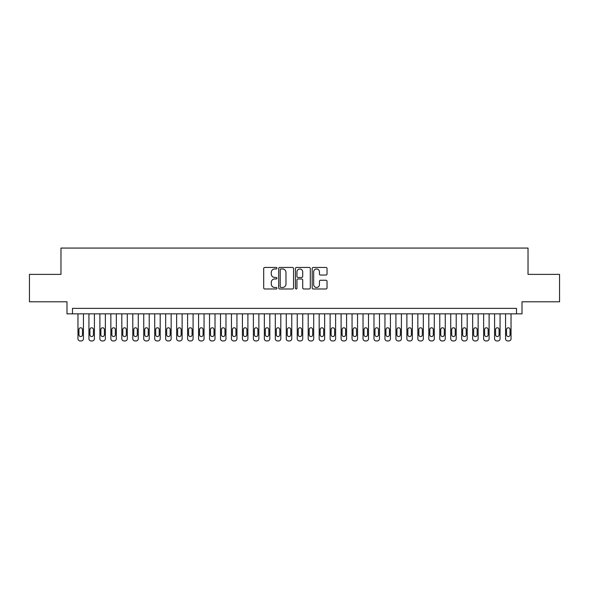 <?xml version="1.0" encoding="UTF-8"?>
<svg xmlns="http://www.w3.org/2000/svg" width="589" height="589" viewBox="0 0 589 589"><rect width="100%" height="100%" fill="white"/><g stroke="black" fill="none" stroke-linecap="round" stroke-linejoin="round"><path stroke-width="0.88" d="M276.955 268.209A0.751 0.751 0 0 0 276.204 267.458L264.77 267.458A1.075 1.075 0 0 0 263.695 268.532L263.695 287.903A1.075 1.075 0 0 0 264.77 288.978L276.204 288.978A0.751 0.751 0 0 0 276.955 288.227A0.751 0.751 0 0 0 276.204 287.476L274.724 287.476A3.446 3.446 0 0 1 271.279 284.031L271.279 282.418A3.446 3.446 0 0 1 274.724 278.972L276.204 278.972A0.751 0.751 0 0 0 276.955 278.222A0.751 0.751 0 0 0 276.204 277.463L274.724 277.463A3.446 3.446 0 0 1 271.279 274.025L271.279 272.405A3.446 3.446 0 0 1 274.724 268.967L276.204 268.967A0.751 0.751 0 0 0 276.955 268.209M325.953 275.041A1.075 1.075 0 0 0 327.028 273.966L327.028 268.532A1.075 1.075 0 0 0 325.953 267.458L313.252 267.458A1.075 1.075 0 0 0 312.177 268.532L312.177 287.903A1.075 1.075 0 0 0 313.252 288.978L325.953 288.978A1.075 1.075 0 0 0 327.028 287.903L327.028 281.343A1.075 1.075 0 0 0 325.953 280.261L320.519 280.261A1.075 1.075 0 0 0 319.437 281.343L319.437 284.597A2.879 2.879 0 0 1 316.558 287.476A2.879 2.879 0 0 1 313.679 284.597L313.679 271.846A2.879 2.879 0 0 1 316.558 268.967A2.879 2.879 0 0 1 319.437 271.846L319.437 273.966A1.075 1.075 0 0 0 320.519 275.041L325.953 275.041M516.516 313.849L522.001 313.849L522.001 301.789L559.55 301.789L559.55 274.378L528.031 274.378L528.031 248.065L60.969 248.065L60.969 274.378L29.45 274.378L29.45 301.789L66.999 301.789L66.999 313.849L516.516 313.849L516.516 308.371L72.484 308.371L72.484 313.849M293.558 268.532A1.075 1.075 0 0 0 292.483 267.458L279.782 267.458A1.075 1.075 0 0 0 278.707 268.532L278.707 287.903A1.075 1.075 0 0 0 279.782 288.978L292.483 288.978A1.075 1.075 0 0 0 293.558 287.903L293.558 268.532M296.517 267.458L309.218 267.458A1.075 1.075 0 0 1 310.293 268.532L310.293 287.903A1.075 1.075 0 0 1 309.218 288.978L303.784 288.978A1.075 1.075 0 0 1 302.709 287.903L302.709 280.047A1.075 1.075 0 0 0 301.627 278.972L298.027 278.972A1.075 1.075 0 0 0 296.952 280.047L296.952 288.227A0.751 0.751 0 0 1 296.193 288.978A0.751 0.751 0 0 1 295.442 288.227L295.442 268.532A1.075 1.075 0 0 1 296.517 267.458M280.968 268.967A0.751 0.751 0 0 0 280.217 269.718L280.217 286.718A0.751 0.751 0 0 0 280.968 287.476L282.529 287.476A3.446 3.446 0 0 0 285.974 284.031L285.974 272.405A3.446 3.446 0 0 0 282.529 268.967L280.968 268.967M302.709 271.897A2.879 2.879 0 0 0 299.83 269.018A2.879 2.879 0 0 0 296.952 271.897L296.952 276.388A1.075 1.075 0 0 0 298.027 277.463L301.627 277.463A1.075 1.075 0 0 0 302.709 276.388L302.709 271.897M83.447 313.849L83.447 338.741A2.194 2.194 90 0 1 81.253 340.935L80.156 340.935A2.194 2.194 90 0 1 77.962 338.741L77.962 313.849M82.46 334.795L82.46 329.531A1.752 1.752 90 0 0 80.708 327.778A1.752 1.752 90 0 0 78.948 329.531L78.948 334.795A1.752 1.752 90 0 0 80.708 336.547A1.752 1.752 90 0 0 82.46 334.795M94.409 313.849L94.409 338.741A2.194 2.194 90 0 1 92.215 340.935L91.118 340.935A2.194 2.194 90 0 1 88.932 338.741L88.932 313.849M93.423 334.795L93.423 329.531A1.752 1.752 90 0 0 91.67 327.778A1.752 1.752 90 0 0 89.918 329.531L89.918 334.795A1.752 1.752 90 0 0 91.67 336.547A1.752 1.752 90 0 0 93.423 334.795M105.372 313.849L105.372 338.741A2.194 2.194 90 0 1 103.178 340.935L102.088 340.935A2.194 2.194 90 0 1 99.894 338.741L99.894 313.849M104.386 334.795L104.386 329.531A1.752 1.752 90 0 0 102.633 327.778A1.752 1.752 90 0 0 100.881 329.531L100.881 334.795A1.752 1.752 90 0 0 102.633 336.547A1.752 1.752 90 0 0 104.386 334.795M116.335 313.849L116.335 338.741A2.194 2.194 90 0 1 114.148 340.935L113.051 340.935A2.194 2.194 90 0 1 110.857 338.741L110.857 313.849M115.348 334.795L115.348 329.531A1.752 1.752 90 0 0 113.596 327.778A1.752 1.752 90 0 0 111.844 329.531L111.844 334.795A1.752 1.752 90 0 0 113.596 336.547A1.752 1.752 90 0 0 115.348 334.795M127.305 313.849L127.305 338.741A2.194 2.194 90 0 1 125.111 340.935L124.014 340.935A2.194 2.194 90 0 1 121.82 338.741L121.82 313.849M126.318 334.795L126.318 329.531A1.752 1.752 90 0 0 124.559 327.778A1.752 1.752 90 0 0 122.806 329.531L122.806 334.795A1.752 1.752 90 0 0 124.559 336.547A1.752 1.752 90 0 0 126.318 334.795M138.268 313.849L138.268 338.741A2.194 2.194 90 0 1 136.074 340.935L134.977 340.935A2.194 2.194 90 0 1 132.783 338.741L132.783 313.849M137.281 334.795L137.281 329.531A1.752 1.752 90 0 0 135.522 327.778A1.752 1.752 90 0 0 133.769 329.531L133.769 334.795A1.752 1.752 90 0 0 135.522 336.547A1.752 1.752 90 0 0 137.281 334.795M149.231 313.849L149.231 338.741A2.194 2.194 90 0 1 147.036 340.935L145.939 340.935A2.194 2.194 90 0 1 143.745 338.741L143.745 313.849M148.244 334.795L148.244 329.531A1.752 1.752 90 0 0 146.492 327.778A1.752 1.752 90 0 0 144.732 329.531L144.732 334.795A1.752 1.752 90 0 0 146.492 336.547A1.752 1.752 90 0 0 148.244 334.795M160.193 313.849L160.193 338.741A2.194 2.194 90 0 1 157.999 340.935L156.902 340.935A2.194 2.194 90 0 1 154.708 338.741L154.708 313.849M159.207 334.795L159.207 329.531A1.752 1.752 90 0 0 157.454 327.778A1.752 1.752 90 0 0 155.695 329.531L155.695 334.795A1.752 1.752 90 0 0 157.454 336.547A1.752 1.752 90 0 0 159.207 334.795M171.156 313.849L171.156 338.741A2.194 2.194 90 0 1 168.962 340.935L167.865 340.935A2.194 2.194 90 0 1 165.678 338.741L165.678 313.849M170.169 334.795L170.169 329.531A1.752 1.752 90 0 0 168.417 327.778A1.752 1.752 90 0 0 166.665 329.531L166.665 334.795A1.752 1.752 90 0 0 168.417 336.547A1.752 1.752 90 0 0 170.169 334.795M182.119 313.849L182.119 338.741A2.194 2.194 90 0 1 179.925 340.935L178.835 340.935A2.194 2.194 90 0 1 176.641 338.741L176.641 313.849M181.132 334.795L181.132 329.531A1.752 1.752 90 0 0 179.38 327.778A1.752 1.752 90 0 0 177.628 329.531L177.628 334.795A1.752 1.752 90 0 0 179.38 336.547A1.752 1.752 90 0 0 181.132 334.795M193.082 313.849L193.082 338.741A2.194 2.194 90 0 1 190.895 340.935L189.798 340.935A2.194 2.194 90 0 1 187.604 338.741L187.604 313.849M192.095 334.795L192.095 329.531A1.752 1.752 90 0 0 190.343 327.778A1.752 1.752 90 0 0 188.59 329.531L188.59 334.795A1.752 1.752 90 0 0 190.343 336.547A1.752 1.752 90 0 0 192.095 334.795M204.052 313.849L204.052 338.741A2.194 2.194 90 0 1 201.858 340.935L200.761 340.935A2.194 2.194 90 0 1 198.567 338.741L198.567 313.849M203.065 334.795L203.065 329.531A1.752 1.752 90 0 0 201.305 327.778A1.752 1.752 90 0 0 199.553 329.531L199.553 334.795A1.752 1.752 90 0 0 201.305 336.547A1.752 1.752 90 0 0 203.065 334.795M215.014 313.849L215.014 338.741A2.194 2.194 90 0 1 212.82 340.935L211.723 340.935A2.194 2.194 90 0 1 209.529 338.741L209.529 313.849M214.028 334.795L214.028 329.531A1.752 1.752 90 0 0 212.268 327.778A1.752 1.752 90 0 0 210.516 329.531L210.516 334.795A1.752 1.752 90 0 0 212.268 336.547A1.752 1.752 90 0 0 214.028 334.795M225.977 313.849L225.977 338.741A2.194 2.194 90 0 1 223.783 340.935L222.686 340.935A2.194 2.194 90 0 1 220.492 338.741L220.492 313.849M224.991 334.795L224.991 329.531A1.752 1.752 90 0 0 223.238 327.778A1.752 1.752 90 0 0 221.479 329.531L221.479 334.795A1.752 1.752 90 0 0 223.238 336.547A1.752 1.752 90 0 0 224.991 334.795M236.94 313.849L236.94 338.741A2.194 2.194 90 0 1 234.746 340.935L233.649 340.935A2.194 2.194 90 0 1 231.455 338.741L231.455 313.849M235.953 334.795L235.953 329.531A1.752 1.752 90 0 0 234.201 327.778A1.752 1.752 90 0 0 232.441 329.531L232.441 334.795A1.752 1.752 90 0 0 234.201 336.547A1.752 1.752 90 0 0 235.953 334.795M247.903 313.849L247.903 338.741A2.194 2.194 90 0 1 245.709 340.935L244.612 340.935A2.194 2.194 90 0 1 242.425 338.741L242.425 313.849M246.916 334.795L246.916 329.531A1.752 1.752 90 0 0 245.164 327.778A1.752 1.752 90 0 0 243.412 329.531L243.412 334.795A1.752 1.752 90 0 0 245.164 336.547A1.752 1.752 90 0 0 246.916 334.795M258.865 313.849L258.865 338.741A2.194 2.194 90 0 1 256.671 340.935L255.582 340.935A2.194 2.194 90 0 1 253.388 338.741L253.388 313.849M257.879 334.795L257.879 329.531A1.752 1.752 90 0 0 256.127 327.778A1.752 1.752 90 0 0 254.374 329.531L254.374 334.795A1.752 1.752 90 0 0 256.127 336.547A1.752 1.752 90 0 0 257.879 334.795M269.828 313.849L269.828 338.741A2.194 2.194 90 0 1 267.642 340.935L266.545 340.935A2.194 2.194 90 0 1 264.351 338.741L264.351 313.849M268.842 334.795L268.842 329.531A1.752 1.752 90 0 0 267.089 327.778A1.752 1.752 90 0 0 265.337 329.531L265.337 334.795A1.752 1.752 90 0 0 267.089 336.547A1.752 1.752 90 0 0 268.842 334.795M280.798 313.849L280.798 338.741A2.194 2.194 90 0 1 278.604 340.935L277.507 340.935A2.194 2.194 90 0 1 275.313 338.741L275.313 313.849M279.812 334.795L279.812 329.531A1.752 1.752 90 0 0 278.052 327.778A1.752 1.752 90 0 0 276.3 329.531L276.3 334.795A1.752 1.752 90 0 0 278.052 336.547A1.752 1.752 90 0 0 279.812 334.795M291.761 313.849L291.761 338.741A2.194 2.194 90 0 1 289.567 340.935L288.47 340.935A2.194 2.194 90 0 1 286.276 338.741L286.276 313.849M290.775 334.795L290.775 329.531A1.752 1.752 90 0 0 289.015 327.778A1.752 1.752 90 0 0 287.263 329.531L287.263 334.795A1.752 1.752 90 0 0 289.015 336.547A1.752 1.752 90 0 0 290.775 334.795M302.724 313.849L302.724 338.741A2.194 2.194 90 0 1 300.53 340.935L299.433 340.935A2.194 2.194 90 0 1 297.239 338.741L297.239 313.849M301.737 334.795L301.737 329.531A1.752 1.752 90 0 0 299.985 327.778A1.752 1.752 90 0 0 298.225 329.531L298.225 334.795A1.752 1.752 90 0 0 299.985 336.547A1.752 1.752 90 0 0 301.737 334.795M313.687 313.849L313.687 338.741A2.194 2.194 90 0 1 311.493 340.935L310.396 340.935A2.194 2.194 90 0 1 308.202 338.741L308.202 313.849M312.7 334.795L312.7 329.531A1.752 1.752 90 0 0 310.948 327.778A1.752 1.752 90 0 0 309.188 329.531L309.188 334.795A1.752 1.752 90 0 0 310.948 336.547A1.752 1.752 90 0 0 312.7 334.795M324.649 313.849L324.649 338.741A2.194 2.194 90 0 1 322.455 340.935L321.358 340.935A2.194 2.194 90 0 1 319.172 338.741L319.172 313.849M323.663 334.795L323.663 329.531A1.752 1.752 90 0 0 321.911 327.778A1.752 1.752 90 0 0 320.158 329.531L320.158 334.795A1.752 1.752 90 0 0 321.911 336.547A1.752 1.752 90 0 0 323.663 334.795M335.612 313.849L335.612 338.741A2.194 2.194 90 0 1 333.418 340.935L332.329 340.935A2.194 2.194 90 0 1 330.134 338.741L330.134 313.849M334.626 334.795L334.626 329.531A1.752 1.752 90 0 0 332.873 327.778A1.752 1.752 90 0 0 331.121 329.531L331.121 334.795A1.752 1.752 90 0 0 332.873 336.547A1.752 1.752 90 0 0 334.626 334.795M346.575 313.849L346.575 338.741A2.194 2.194 90 0 1 344.388 340.935L343.291 340.935A2.194 2.194 90 0 1 341.097 338.741L341.097 313.849M345.588 334.795L345.588 329.531A1.752 1.752 90 0 0 343.836 327.778A1.752 1.752 90 0 0 342.084 329.531L342.084 334.795A1.752 1.752 90 0 0 343.836 336.547A1.752 1.752 90 0 0 345.588 334.795M357.545 313.849L357.545 338.741A2.194 2.194 90 0 1 355.351 340.935L354.254 340.935A2.194 2.194 90 0 1 352.06 338.741L352.06 313.849M356.559 334.795L356.559 329.531A1.752 1.752 90 0 0 354.799 327.778A1.752 1.752 90 0 0 353.047 329.531L353.047 334.795A1.752 1.752 90 0 0 354.799 336.547A1.752 1.752 90 0 0 356.559 334.795M368.508 313.849L368.508 338.741A2.194 2.194 90 0 1 366.314 340.935L365.217 340.935A2.194 2.194 90 0 1 363.023 338.741L363.023 313.849M367.521 334.795L367.521 329.531A1.752 1.752 90 0 0 365.762 327.778A1.752 1.752 90 0 0 364.009 329.531L364.009 334.795A1.752 1.752 90 0 0 365.762 336.547A1.752 1.752 90 0 0 367.521 334.795M379.471 313.849L379.471 338.741A2.194 2.194 90 0 1 377.277 340.935L376.18 340.935A2.194 2.194 90 0 1 373.986 338.741L373.986 313.849M378.484 334.795L378.484 329.531A1.752 1.752 90 0 0 376.732 327.778A1.752 1.752 90 0 0 374.972 329.531L374.972 334.795A1.752 1.752 90 0 0 376.732 336.547A1.752 1.752 90 0 0 378.484 334.795M390.433 313.849L390.433 338.741A2.194 2.194 90 0 1 388.239 340.935L387.142 340.935A2.194 2.194 90 0 1 384.948 338.741L384.948 313.849M389.447 334.795L389.447 329.531A1.752 1.752 90 0 0 387.695 327.778A1.752 1.752 90 0 0 385.935 329.531L385.935 334.795A1.752 1.752 90 0 0 387.695 336.547A1.752 1.752 90 0 0 389.447 334.795M401.396 313.849L401.396 338.741A2.194 2.194 90 0 1 399.202 340.935L398.105 340.935A2.194 2.194 90 0 1 395.918 338.741L395.918 313.849M400.41 334.795L400.41 329.531A1.752 1.752 90 0 0 398.657 327.778A1.752 1.752 90 0 0 396.905 329.531L396.905 334.795A1.752 1.752 90 0 0 398.657 336.547A1.752 1.752 90 0 0 400.41 334.795M412.359 313.849L412.359 338.741A2.194 2.194 90 0 1 410.165 340.935L409.075 340.935A2.194 2.194 90 0 1 406.881 338.741L406.881 313.849M411.372 334.795L411.372 329.531A1.752 1.752 90 0 0 409.62 327.778A1.752 1.752 90 0 0 407.868 329.531L407.868 334.795A1.752 1.752 90 0 0 409.62 336.547A1.752 1.752 90 0 0 411.372 334.795M423.322 313.849L423.322 338.741A2.194 2.194 90 0 1 421.135 340.935L420.038 340.935A2.194 2.194 90 0 1 417.844 338.741L417.844 313.849M422.335 334.795L422.335 329.531A1.752 1.752 90 0 0 420.583 327.778A1.752 1.752 90 0 0 418.831 329.531L418.831 334.795A1.752 1.752 90 0 0 420.583 336.547A1.752 1.752 90 0 0 422.335 334.795M434.292 313.849L434.292 338.741A2.194 2.194 90 0 1 432.098 340.935L431.001 340.935A2.194 2.194 90 0 1 428.807 338.741L428.807 313.849M433.305 334.795L433.305 329.531A1.752 1.752 90 0 0 431.546 327.778A1.752 1.752 90 0 0 429.793 329.531L429.793 334.795A1.752 1.752 90 0 0 431.546 336.547A1.752 1.752 90 0 0 433.305 334.795M445.255 313.849L445.255 338.741A2.194 2.194 90 0 1 443.061 340.935L441.964 340.935A2.194 2.194 90 0 1 439.769 338.741L439.769 313.849M444.268 334.795L444.268 329.531A1.752 1.752 90 0 0 442.508 327.778A1.752 1.752 90 0 0 440.756 329.531L440.756 334.795A1.752 1.752 90 0 0 442.508 336.547A1.752 1.752 90 0 0 444.268 334.795M456.217 313.849L456.217 338.741A2.194 2.194 90 0 1 454.023 340.935L452.926 340.935A2.194 2.194 90 0 1 450.732 338.741L450.732 313.849M455.231 334.795L455.231 329.531A1.752 1.752 90 0 0 453.478 327.778A1.752 1.752 90 0 0 451.719 329.531L451.719 334.795A1.752 1.752 90 0 0 453.478 336.547A1.752 1.752 90 0 0 455.231 334.795M467.18 313.849L467.18 338.741A2.194 2.194 90 0 1 464.986 340.935L463.889 340.935A2.194 2.194 90 0 1 461.695 338.741L461.695 313.849M466.194 334.795L466.194 329.531A1.752 1.752 90 0 0 464.441 327.778A1.752 1.752 90 0 0 462.682 329.531L462.682 334.795A1.752 1.752 90 0 0 464.441 336.547A1.752 1.752 90 0 0 466.194 334.795M478.143 313.849L478.143 338.741A2.194 2.194 90 0 1 475.949 340.935L474.852 340.935A2.194 2.194 90 0 1 472.665 338.741L472.665 313.849M477.156 334.795L477.156 329.531A1.752 1.752 90 0 0 475.404 327.778A1.752 1.752 90 0 0 473.652 329.531L473.652 334.795A1.752 1.752 90 0 0 475.404 336.547A1.752 1.752 90 0 0 477.156 334.795M489.106 313.849L489.106 338.741A2.194 2.194 90 0 1 486.912 340.935L485.822 340.935A2.194 2.194 90 0 1 483.628 338.741L483.628 313.849M488.119 334.795L488.119 329.531A1.752 1.752 90 0 0 486.367 327.778A1.752 1.752 90 0 0 484.614 329.531L484.614 334.795A1.752 1.752 90 0 0 486.367 336.547A1.752 1.752 90 0 0 488.119 334.795M500.068 313.849L500.068 338.741A2.194 2.194 90 0 1 497.882 340.935L496.785 340.935A2.194 2.194 90 0 1 494.591 338.741L494.591 313.849M499.082 334.795L499.082 329.531A1.752 1.752 90 0 0 497.33 327.778A1.752 1.752 90 0 0 495.577 329.531L495.577 334.795A1.752 1.752 90 0 0 497.33 336.547A1.752 1.752 90 0 0 499.082 334.795M511.038 313.849L511.038 338.741A2.194 2.194 90 0 1 508.844 340.935L507.747 340.935A2.194 2.194 90 0 1 505.553 338.741L505.553 313.849M510.052 334.795L510.052 329.531A1.752 1.752 90 0 0 508.292 327.778A1.752 1.752 90 0 0 506.54 329.531L506.54 334.795A1.752 1.752 90 0 0 508.292 336.547A1.752 1.752 90 0 0 510.052 334.795"/></g></svg>

